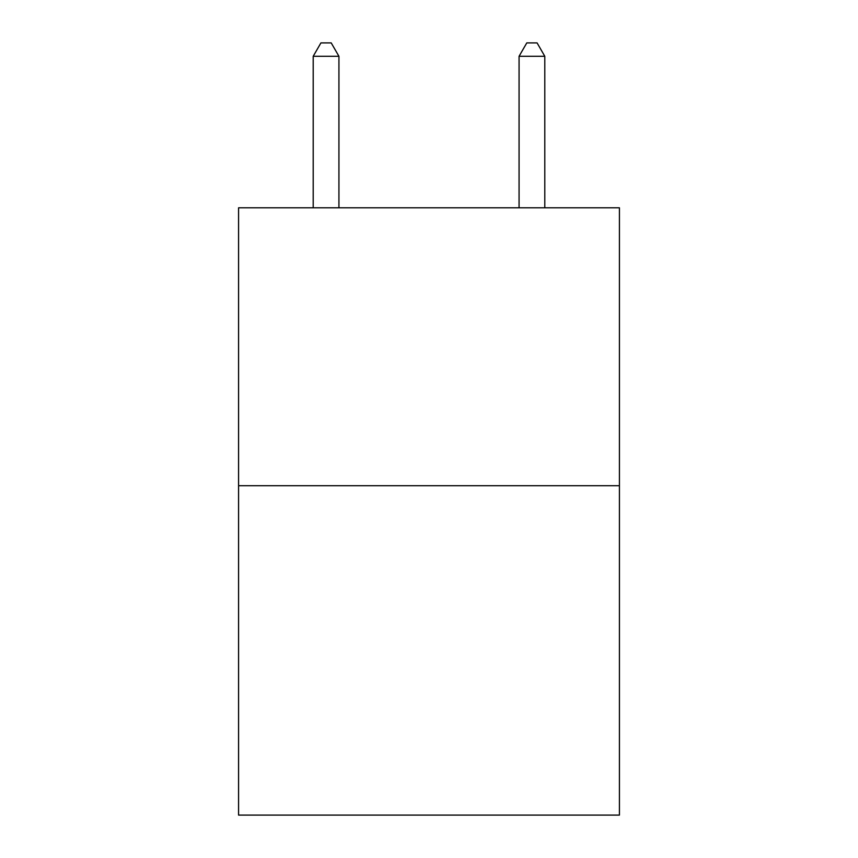 <?xml version="1.0" encoding="UTF-8"?>
<svg xmlns="http://www.w3.org/2000/svg" width="858" height="858" viewBox="0 0 858 858"><rect width="100%" height="100%" fill="white"/><g stroke="black" fill="none" stroke-linecap="round" stroke-linejoin="round"><path stroke-width="1.29" d="M619.422 485.714L619.422 207.797L238.578 207.797L238.578 815.1L619.422 815.1L619.422 485.714L238.578 485.714M338.931 207.797L338.931 56.285L313.202 56.285L313.202 207.797M313.202 56.285L320.924 42.9L331.209 42.9L338.931 56.285M544.798 207.797L544.798 56.285L519.069 56.285L519.069 207.797M519.069 56.285L526.791 42.9L537.076 42.9L544.798 56.285"/></g></svg>
